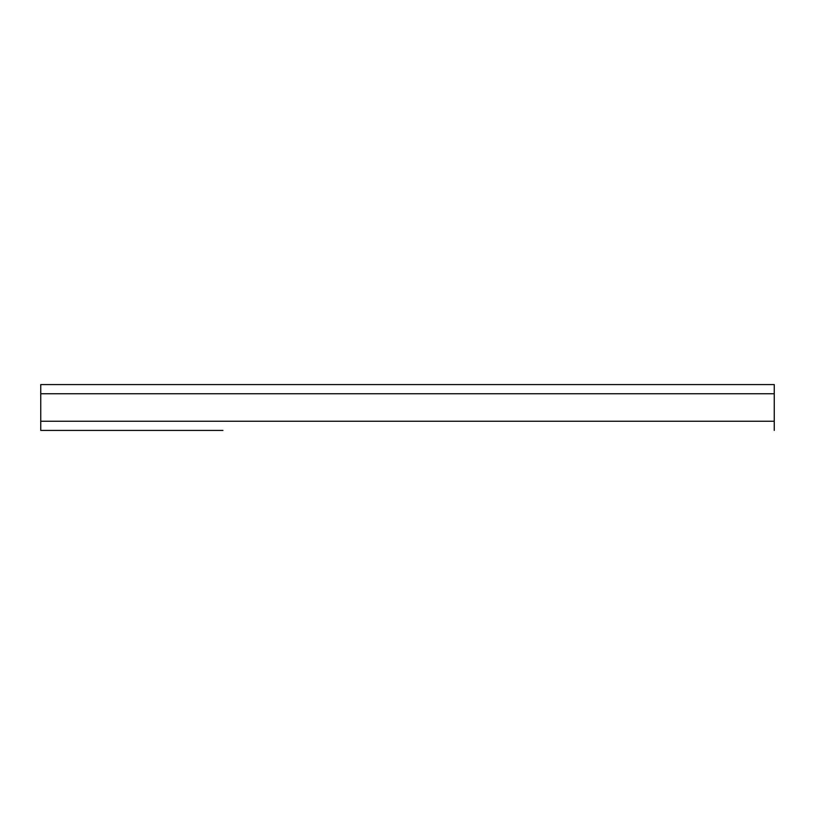 <?xml version="1.0" encoding="UTF-8"?>
<svg xmlns="http://www.w3.org/2000/svg" width="815" height="815" viewBox="0 0 815 815"><rect width="100%" height="100%" fill="white"/><g stroke="black" fill="none" stroke-linecap="round" stroke-linejoin="round"><path stroke-width="1.22" d="M40.75 393.747L774.25 393.747L774.25 384.578L40.75 384.578L40.75 430.422L193.888 430.422M222.923 430.422L40.75 430.422M774.25 393.747L774.25 430.422M40.75 421.253L774.25 421.253"/></g></svg>
